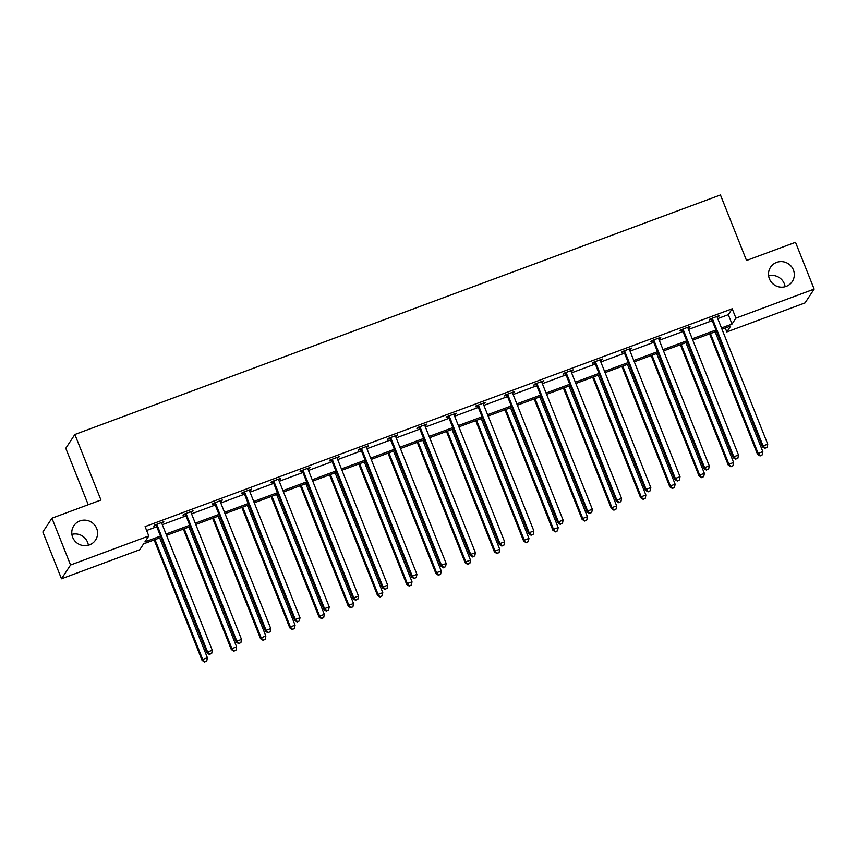 <?xml version="1.0" encoding="UTF-8"?>
<svg xmlns="http://www.w3.org/2000/svg" width="857" height="857" viewBox="0 0 857 857"><rect width="100%" height="100%" fill="white"/><g stroke="black" fill="none" stroke-linecap="round" stroke-linejoin="round"><path stroke-width="1.29" d="M71.892 534.382A13.005 12.684 -146.6 0 1 88.367 545.234M96.67 528.458A13.005 12.684 -146.6 0 1 83.429 545.598A13.005 12.684 -146.6 0 1 73.82 525.759A13.005 12.684 -146.6 0 1 96.67 528.458M768.633 275.868A13.005 12.684 -146.6 0 1 785.108 286.72M793.411 269.944A13.005 12.684 -146.6 0 1 780.17 287.084A13.005 12.684 -146.6 0 1 770.55 267.234A13.005 12.684 -146.6 0 1 793.411 269.944M88.239 504.73L65.775 448.297L74.87 434.488L720.448 194.957L746.522 260.485L795.521 242.295L814.15 289.098L805.066 302.896L726.822 331.927L730.721 326.014L722.001 329.249M725.279 328.038L726.822 331.927M161.009 537.393L143.601 543.852L139.712 549.766L61.479 578.796L70.563 564.999L148.797 535.968L144.908 541.881L160.495 536.096M70.563 564.999L51.934 518.196L42.85 531.993L61.479 578.796M192.193 511.168L192.439 511.779L193.05 510.847L183.677 514.329L183.066 515.261L185.166 514.479M192.439 511.779L190.982 512.325M250.662 489.476L250.897 490.086L251.519 489.154L242.145 492.636L241.535 493.568L243.624 492.786M250.897 490.086L249.451 490.632M309.131 467.783L309.366 468.393L309.988 467.461L300.614 470.943L300.004 471.875L302.093 471.093M309.366 468.393L307.92 468.94M367.589 446.09L367.835 446.701L368.456 445.769L359.083 449.25L358.472 450.182L360.561 449.4M367.835 446.701L366.389 447.236M426.058 424.397L426.304 425.008L426.915 424.076L417.552 427.557L416.93 428.489L419.03 427.707M426.304 425.008L424.858 425.543M484.526 402.704L484.773 403.315L485.383 402.383L476.021 405.864L475.399 406.796L477.499 406.014M484.773 403.315L483.327 403.851M542.995 381.011L543.242 381.622L543.852 380.69L534.479 384.172L533.868 385.104L535.968 384.322M543.242 381.622L541.795 382.158M601.464 359.319L601.71 359.929L602.321 358.997L592.948 362.468L592.337 363.411L594.437 362.629M601.71 359.929L600.254 360.465M659.933 337.626L660.179 338.236L660.79 337.304L651.416 340.775L650.806 341.707L652.905 340.936M660.179 338.236L658.722 338.772M718.402 315.933L718.637 316.544L719.259 315.612L709.885 319.083L709.275 320.015L711.364 319.243M718.637 316.544L717.191 317.079M146.622 530.504L156.767 526.734M162.316 524.677L186.001 515.893M191.55 513.836L215.236 505.041M220.785 502.984L244.47 494.2M250.019 492.143L273.704 483.348M279.253 481.291L302.939 472.507M308.477 470.45L332.173 461.655M337.712 459.598L361.408 450.803M366.946 448.747L390.642 439.962M396.18 437.906L419.876 429.111M425.415 427.054L449.111 418.27M454.649 416.213L478.345 407.418M483.884 405.361L507.58 396.577M513.118 394.52L536.803 385.725M542.352 383.668L566.038 374.884M571.587 372.827L595.272 364.032M600.821 361.975L624.507 353.191M630.056 351.134L653.741 342.339M659.29 340.283L682.975 331.498M688.525 329.442L712.21 320.647M717.759 318.59L728.289 314.68L732.189 308.766L145.079 526.605L148.797 535.968M689.167 326.774L689.414 327.385L690.024 326.453L680.651 329.934L680.04 330.866L682.14 330.084M689.414 327.385L687.957 327.931M630.698 348.467L630.945 349.078L631.555 348.146L622.182 351.627L621.571 352.559L623.671 351.777M630.945 349.078L629.488 349.624M572.23 370.16L572.476 370.781L573.087 369.838L563.713 373.32L563.103 374.252L565.202 373.47M572.476 370.781L571.019 371.317M513.761 391.853L514.007 392.474L514.618 391.542L505.255 395.013L504.634 395.945L506.733 395.173M514.007 392.474L512.561 393.009M455.292 413.545L455.538 414.167L456.149 413.235L446.786 416.706L446.165 417.638L448.265 416.866M455.538 414.167L454.092 414.702M396.823 435.238L397.07 435.859L397.68 434.928L388.317 438.398L387.696 439.33L389.796 438.559M397.07 435.859L395.623 436.395M338.354 456.931L338.601 457.552L339.222 456.62L329.849 460.091L329.238 461.023L331.327 460.252M338.601 457.552L337.155 458.088M279.896 478.635L280.132 479.245L280.753 478.313L271.38 481.784L270.769 482.716L272.858 481.945M280.132 479.245L278.686 479.781M221.427 500.327L221.674 500.938L222.284 500.006L212.911 503.477L212.3 504.409L214.4 503.637M221.674 500.938L220.217 501.474M162.959 522.02L163.205 522.631L163.816 521.699L154.442 525.17L153.832 526.112L155.931 525.33M163.205 522.631L161.748 523.166M51.934 518.196L100.944 500.017L74.87 434.488M732.189 308.766L735.917 318.129L814.15 289.098M716.452 331.305L692.767 340.1M687.218 342.157L663.532 350.942M657.983 352.998L634.298 361.793M628.749 363.85L605.063 372.634M599.514 374.691L575.829 383.486M570.28 385.543L546.595 394.338M541.056 396.395L517.36 405.179M511.822 407.236L488.126 416.031M482.587 418.087L458.891 426.872M453.353 428.928L429.657 437.723M424.119 439.78L400.423 448.565M394.884 450.621L371.188 459.416M365.65 461.473L341.954 470.257M336.415 472.314L312.73 481.109M307.181 483.166L283.496 491.95M277.947 494.007L254.261 502.802M248.712 504.859L225.027 513.643M219.478 515.7L195.792 524.495M190.243 526.552L166.558 535.336M721.476 327.952L732.017 324.042L735.917 318.129M166.033 534.04L189.729 525.245M195.267 523.188L218.964 514.404M224.502 512.347L248.198 503.552M253.736 501.495L277.432 492.711M282.971 490.654L306.667 481.859M312.205 479.802L335.901 471.018M341.44 468.961L365.136 460.166M370.674 458.109L394.37 449.325M399.908 447.268L423.594 438.473M429.143 436.417L452.828 427.632M458.377 425.575L482.062 416.781M487.612 414.724L511.297 405.939M516.846 403.883L540.531 395.088M546.08 393.031L569.766 384.247M575.315 382.19L599 373.395M604.549 371.338L628.235 362.543M633.773 360.486L657.469 351.702M663.007 349.645L686.703 340.85M692.242 338.794L715.938 330.009M728.289 314.68L732.017 324.042M712.617 319.19L712.006 320.122L762.441 446.861L763.051 445.929L712.617 319.19A2.035 1.982 33.4 0 0 712.199 318.547L711.985 318.311M765.237 448.115L767.111 447.418L765.237 448.115L763.051 445.929L767.733 444.183L717.298 317.454A2.035 1.982 33.4 0 1 717.159 316.704L717.159 316.383M712.006 320.122A2.035 1.982 33.4 0 0 711.589 319.479L710.882 318.718M762.441 446.861L764.99 448.49M767.111 447.418L767.733 444.183M709.585 333.855L757.524 454.317L758.134 453.385L762.826 451.65L715.134 331.798M710.442 333.544L758.134 453.385L760.084 455.956L762.205 454.885L760.33 455.581M762.826 451.65L762.205 454.885M760.084 455.956L757.524 454.317M683.383 330.041L682.772 330.973L733.206 457.702L733.817 456.77L683.383 330.041A2.035 1.982 33.4 0 0 682.965 329.388L682.75 329.152M736.002 458.966L737.877 458.27L736.002 458.966L733.817 456.77L738.498 455.035L688.064 328.295A2.035 1.982 33.4 0 1 687.925 327.545L687.925 327.235M682.772 330.973A2.035 1.982 33.4 0 0 682.354 330.32L681.647 329.57M733.206 457.702L735.756 459.341M737.877 458.27L738.498 455.035M654.148 340.882L653.537 341.814L703.972 468.554L704.583 467.622L654.148 340.882A2.035 1.982 33.4 0 0 653.73 340.24L653.516 340.004M706.768 469.807L708.643 469.122L706.768 469.807L704.583 467.622L709.264 465.887L658.829 339.147A2.035 1.982 33.4 0 1 658.69 338.397L658.69 338.076M653.537 341.814A2.035 1.982 33.4 0 0 653.12 341.172L652.413 340.411M703.972 468.554L706.532 470.182M708.643 469.122L709.264 465.887M680.351 344.707L728.289 465.169L728.9 464.237L733.592 462.491L685.9 342.65M681.208 344.385L728.9 464.237L730.85 466.797L732.971 465.726L731.096 466.422M733.592 462.491L732.971 465.726M730.85 466.797L728.289 465.169M651.116 355.548L699.055 476.01L699.666 475.078L704.358 473.343L656.666 353.491M651.973 355.237L699.666 475.078L701.615 477.649L703.736 476.578L701.862 477.274M704.358 473.343L703.736 476.578M701.615 477.649L699.055 476.01M624.914 351.734L624.303 352.666L674.738 479.395L675.348 478.463L624.914 351.734A2.035 1.982 33.4 0 0 624.507 351.081L624.282 350.845M677.544 480.659L679.408 479.963L677.544 480.659L675.348 478.463L680.029 476.728L629.595 349.988A2.035 1.982 33.4 0 1 629.456 349.238L629.456 348.928M624.303 352.666A2.035 1.982 33.4 0 0 623.885 352.013L623.178 351.263M674.738 479.395L677.298 481.034M679.408 479.963L680.029 476.728M621.882 366.4L669.82 486.862L670.431 485.93L675.123 484.184L627.431 364.343M622.739 366.078L670.431 485.93L672.381 488.49L674.502 487.419L672.627 488.115M675.123 484.184L674.502 487.419M672.381 488.49L669.82 486.862M595.679 362.575L595.069 363.507L645.503 490.247L646.114 489.315L595.679 362.575A2.035 1.982 33.4 0 0 595.272 361.933L595.047 361.697M648.31 491.5L650.184 490.815L648.31 491.5L646.114 489.315L650.806 487.579L600.371 360.84A2.035 1.982 33.4 0 1 600.221 360.09L600.221 359.779M595.069 363.507A2.035 1.982 33.4 0 0 594.651 362.865L593.944 362.104M645.503 490.247L648.063 491.875M650.184 490.815L650.806 487.579M592.648 377.241L640.586 497.703L641.207 496.771L645.889 495.035L598.197 375.184M593.505 376.93L641.207 496.771L643.146 499.342L645.267 498.271L643.393 498.967M645.889 495.035L645.267 498.271M643.146 499.342L640.586 497.703M566.445 373.427L565.834 374.359L616.269 501.088L616.879 500.156L566.445 373.427A2.035 1.982 33.4 0 0 566.038 372.774L565.813 372.538M619.075 502.352L620.95 501.656L619.075 502.352L616.879 500.156L621.571 498.42L571.137 371.681A2.035 1.982 33.4 0 1 570.987 370.942L570.987 370.62M565.834 374.359A2.035 1.982 33.4 0 0 565.416 373.706L564.709 372.956M616.269 501.088L618.829 502.727M620.95 501.656L621.571 498.42M563.413 388.092L611.352 508.555L611.973 507.623L616.654 505.887L568.962 386.036M564.281 387.771L611.973 507.623L613.912 510.183L616.033 509.112L614.158 509.808M616.654 505.887L616.033 509.112M613.912 510.183L611.352 508.555M537.21 384.268L536.6 385.2L587.034 511.94L587.645 511.008L537.21 384.268A2.035 1.982 33.4 0 0 536.803 383.625L536.578 383.39M589.841 513.204L591.716 512.507L589.841 513.204L587.645 511.008L592.337 509.272L541.903 382.533A2.035 1.982 33.4 0 1 541.753 381.783L541.753 381.472M536.6 385.2A2.035 1.982 33.4 0 0 536.182 384.557L535.475 383.797M587.034 511.94L589.595 513.568M591.716 512.507L592.337 509.272M534.179 398.933L582.117 519.396L582.739 518.464L587.42 516.728L539.728 396.877M535.047 398.623L582.739 518.464L584.678 521.035L586.799 519.963L584.924 520.66M587.42 516.728L586.799 519.963M584.678 521.035L582.117 519.396M507.976 395.12L507.365 396.052L557.8 522.791L558.41 521.849L507.976 395.12A2.035 1.982 33.4 0 0 507.569 394.466L507.344 394.231M560.607 524.045L562.481 523.348L560.607 524.045L558.41 521.849L563.103 520.113L512.668 393.384A2.035 1.982 33.4 0 1 512.518 392.635L512.529 392.313M507.365 396.052A2.035 1.982 33.4 0 0 506.948 395.398L506.241 394.649M557.8 522.791L560.36 524.42M562.481 523.348L563.103 520.113M504.955 409.785L552.883 530.247L553.504 529.315L558.186 527.58L510.493 407.728M505.812 409.464L553.504 529.315L555.443 531.876L557.564 530.815L555.69 531.501M558.186 527.58L557.564 530.815M555.443 531.876L552.883 530.247M478.742 405.961L478.131 406.893L528.565 533.632L529.176 532.7L478.742 405.961A2.035 1.982 33.4 0 0 478.335 405.318L478.11 405.082M531.372 534.897L533.247 534.2L531.372 534.897L529.176 532.7L533.868 530.965L483.434 404.225A2.035 1.982 33.4 0 1 483.284 403.476L483.294 403.165M478.131 406.893A2.035 1.982 33.4 0 0 477.724 406.25L477.006 405.49M528.565 533.632L531.126 535.261M533.247 534.2L533.868 530.965M475.721 420.626L523.648 541.088L524.27 540.156L528.951 538.421L481.259 418.57M476.578 420.316L524.27 540.156L526.209 542.727L528.33 541.656L526.455 542.352M528.951 538.421L528.33 541.656M526.209 542.727L523.648 541.088M449.518 416.813L448.897 417.745L499.331 544.484L499.952 543.552L449.518 416.813A2.035 1.982 33.4 0 0 449.1 416.159L448.875 415.934M502.138 545.738L504.012 545.041L502.138 545.738L499.952 543.552L504.634 541.806L454.199 415.077A2.035 1.982 33.4 0 1 454.06 414.327L454.06 414.006M448.897 417.745A2.035 1.982 33.4 0 0 448.49 417.091L447.772 416.341M499.331 544.484L501.891 546.113M504.012 545.041L504.634 541.806M420.284 427.654L419.662 428.586L470.097 555.325L470.718 554.393L420.284 427.654A2.035 1.982 33.4 0 0 419.866 427.011L419.641 426.775M472.903 556.589L474.778 555.893L472.903 556.589L470.718 554.393L475.399 552.658L424.965 425.918A2.035 1.982 33.4 0 1 424.826 425.168L424.826 424.858M419.662 428.586A2.035 1.982 33.4 0 0 419.255 427.943L418.537 427.182M470.097 555.325L472.657 556.964M474.778 555.893L475.399 552.658M391.049 438.505L390.428 439.437L440.862 566.177L441.484 565.245L391.049 438.505A2.035 1.982 33.4 0 0 390.631 437.852L390.417 437.627M443.669 567.43L445.544 566.734L443.669 567.43L441.484 565.245L446.165 563.499L395.73 436.77A2.035 1.982 33.4 0 1 395.591 436.02L395.591 435.699M390.428 439.437A2.035 1.982 33.4 0 0 390.021 438.784L389.303 438.034M440.862 566.177L443.423 567.805M445.544 566.734L446.165 563.499M361.815 449.347L361.193 450.289L411.628 577.018L412.249 576.086L361.815 449.347A2.035 1.982 33.4 0 0 361.397 448.704L361.183 448.468M414.434 578.282L416.309 577.586L414.434 578.282L412.249 576.086L416.93 574.351L366.496 447.611A2.035 1.982 33.4 0 1 366.357 446.861L366.357 446.551M361.193 450.289A2.035 1.982 33.4 0 0 360.786 449.636L360.069 448.875M411.628 577.018L414.188 578.657M416.309 577.586L416.93 574.351M332.58 460.198L331.959 461.13L382.393 587.87L383.015 586.938L332.58 460.198A2.035 1.982 33.4 0 0 332.162 459.545L331.948 459.32M385.2 589.123L387.075 588.427L385.2 589.123L383.015 586.938L387.696 585.192L337.262 458.463A2.035 1.982 33.4 0 1 337.122 457.713L337.122 457.392M331.959 461.13A2.035 1.982 33.4 0 0 331.552 460.488L330.834 459.727M382.393 587.87L384.954 589.498M387.075 588.427L387.696 585.192M303.346 471.05L302.725 471.982L353.159 598.711L353.78 597.779L303.346 471.05A2.035 1.982 33.4 0 0 302.928 470.397L302.714 470.161M355.966 599.975L357.84 599.279L355.966 599.975L353.78 597.779L358.462 596.043L308.027 469.304A2.035 1.982 33.4 0 1 307.888 468.554L307.888 468.243M302.725 471.982A2.035 1.982 33.4 0 0 302.317 471.329L301.6 470.568M353.159 598.711L355.719 600.35M357.84 599.279L358.462 596.043M274.111 481.891L273.501 482.823L323.935 609.563L324.546 608.631L274.111 481.891A2.035 1.982 33.4 0 0 273.694 481.248L273.479 481.013M326.731 610.816L328.606 610.12L326.731 610.816L324.546 608.631L329.227 606.885L278.793 480.156A2.035 1.982 33.4 0 1 278.654 479.406L278.654 479.084M273.501 482.823A2.035 1.982 33.4 0 0 273.083 482.18L272.376 481.42M323.935 609.563L326.485 611.191M328.606 610.12L329.227 606.885M244.877 492.743L244.266 493.675L294.701 620.404L295.311 619.472L244.877 492.743A2.035 1.982 33.4 0 0 244.459 492.089L244.245 491.854M297.497 621.668L299.372 620.971L297.497 621.668L295.311 619.472L299.993 617.736L249.558 490.997A2.035 1.982 33.4 0 1 249.419 490.247L249.419 489.936M244.266 493.675A2.035 1.982 33.4 0 0 243.849 493.021L243.142 492.272M294.701 620.404L297.25 622.043M299.372 620.971L299.993 617.736M215.643 503.584L215.032 504.516L265.466 631.255L266.077 630.323L215.643 503.584A2.035 1.982 33.4 0 0 215.225 502.941L215.011 502.705M268.262 632.509L270.137 631.813L268.262 632.509L266.077 630.323L270.758 628.588L220.324 501.848A2.035 1.982 33.4 0 1 220.185 501.099L220.185 500.777M215.032 504.516A2.035 1.982 33.4 0 0 214.614 503.873L213.907 503.113M265.466 631.255L268.016 632.884M270.137 631.813L270.758 628.588M186.408 514.436L185.798 515.368L236.232 642.097L236.843 641.165L186.408 514.436A2.035 1.982 33.4 0 0 185.99 513.782L185.776 513.547M239.028 643.361L240.903 642.664L239.028 643.361L236.843 641.165L241.524 639.429L191.09 512.69A2.035 1.982 33.4 0 1 190.95 511.94L190.95 511.629M185.798 515.368A2.035 1.982 33.4 0 0 185.38 514.714L184.673 513.964M236.232 642.097L238.792 643.736M240.903 642.664L241.524 639.429M446.486 431.478L494.425 551.94L495.035 551.008L499.717 549.273L452.025 429.421M447.343 431.157L495.035 551.008L496.974 553.568L499.095 552.508L497.221 553.204M499.717 549.273L499.095 552.508M496.974 553.568L494.425 551.94M417.252 442.33L465.19 562.781L465.801 561.849L470.482 560.114L422.79 440.273M418.109 442.008L465.801 561.849L467.74 564.42L469.861 563.349L467.986 564.045M470.482 560.114L469.861 563.349M467.74 564.42L465.19 562.781M388.017 453.171L435.956 573.633L436.567 572.701L441.248 570.966L393.556 451.114M388.874 452.85L436.567 572.701L438.505 575.261L440.627 574.201L438.752 574.897M441.248 570.966L440.627 574.201M438.505 575.261L435.956 573.633M358.783 464.023L406.721 584.485L407.332 583.553L412.013 581.807L364.321 461.966M359.64 463.701L407.332 583.553L409.282 586.113L411.392 585.042L409.517 585.738M412.013 581.807L411.392 585.042M409.282 586.113L406.721 584.485M329.549 474.864L377.487 595.326L378.098 594.394L382.779 592.658L335.087 472.807M330.406 474.542L378.098 594.394L380.047 596.954L382.158 595.894L380.294 596.59M382.779 592.658L382.158 595.894M380.047 596.954L377.487 595.326M300.314 485.715L348.253 606.178L348.863 605.246L353.555 603.499L305.853 483.659M301.171 485.394L348.863 605.246L350.813 607.806L352.934 606.735L351.059 607.431M353.555 603.499L352.934 606.735M350.813 607.806L348.253 606.178M271.08 496.557L319.018 617.019L319.629 616.087L324.321 614.351L276.618 494.5M271.937 496.235L319.629 616.087L321.579 618.658L323.7 617.586L321.825 618.283M324.321 614.351L323.7 617.586M321.579 618.658L319.018 617.019M241.845 507.408L289.784 627.87L290.394 626.938L295.087 625.192L247.394 505.351M242.702 507.087L290.394 626.938L292.344 629.499L294.465 628.427L292.591 629.124M295.087 625.192L294.465 628.427M292.344 629.499L289.784 627.87M212.611 518.249L260.549 638.711L261.16 637.779L265.852 636.044L218.16 516.193M213.468 517.939L261.16 637.779L263.11 640.35L265.231 639.279L263.356 639.975M265.852 636.044L265.231 639.279M263.11 640.35L260.549 638.711M183.377 529.101L231.315 649.563L231.926 648.631L236.618 646.885L188.926 527.044M184.234 528.78L231.926 648.631L233.875 651.191L235.996 650.12L234.122 650.817M236.618 646.885L235.996 650.12M233.875 651.191L231.315 649.563M157.174 525.277L156.563 526.209L206.998 652.948L207.608 652.016L157.174 525.277A2.035 1.982 33.4 0 0 156.767 524.634L156.542 524.398M209.804 654.202L211.668 653.516L209.804 654.202L207.608 652.016L212.29 650.281L161.855 523.541A2.035 1.982 33.4 0 1 161.716 522.791L161.716 522.481M156.563 526.209A2.035 1.982 33.4 0 0 156.145 525.566L155.438 524.805M206.998 652.948L209.558 654.577M211.668 653.516L212.29 650.281M154.142 539.942L202.081 660.404L202.691 659.472L207.383 657.737L159.691 537.885M154.999 539.631L202.691 659.472L204.641 662.043L206.762 660.972L204.887 661.668M207.383 657.737L206.762 660.972M204.641 662.043L202.081 660.404M712.199 318.547L711.589 319.479M682.965 329.388L682.354 330.32M653.73 340.24L653.12 341.172M624.507 351.081L623.885 352.013M595.272 361.933L594.651 362.865M566.038 372.774L565.416 373.706M536.803 383.625L536.182 384.557M507.569 394.466L506.948 395.398M478.335 405.318L477.724 406.25M449.1 416.159L448.49 417.091M419.866 427.011L419.255 427.943M390.631 437.852L390.021 438.784M361.397 448.704L360.786 449.636M332.162 459.545L331.552 460.488M302.928 470.397L302.317 471.329M273.694 481.248L273.083 482.18M244.459 492.089L243.849 493.021M215.225 502.941L214.614 503.873M185.99 513.782L185.38 514.714M156.767 524.634L156.145 525.566"/></g></svg>
